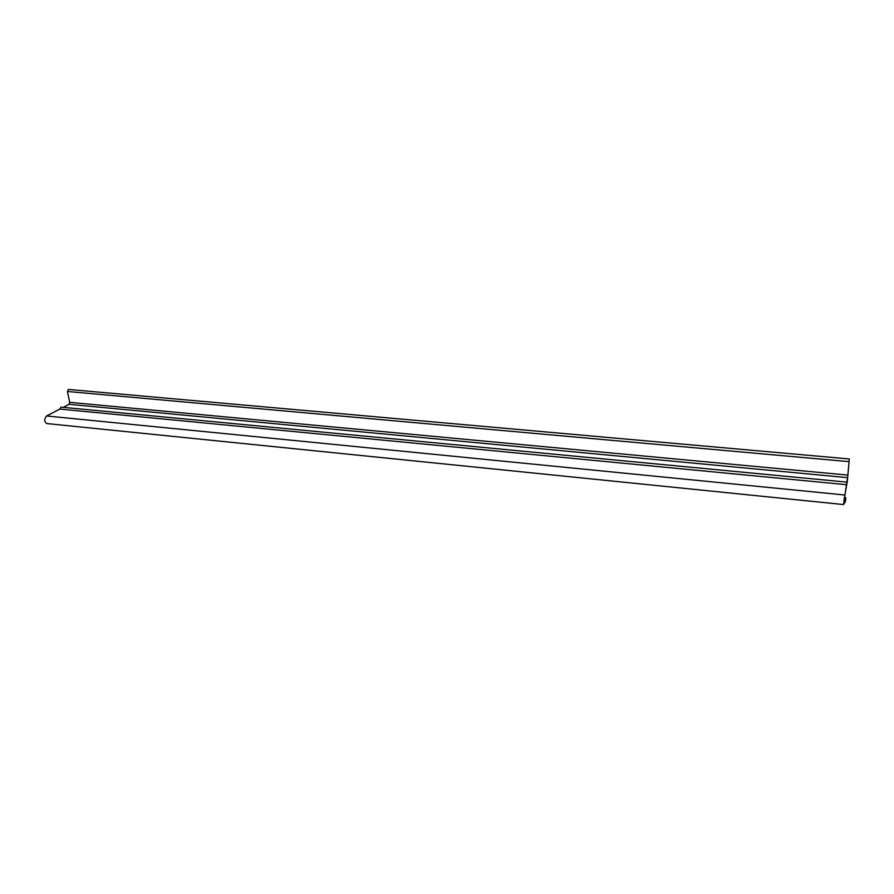 <?xml version="1.0" encoding="UTF-8"?>
<svg xmlns="http://www.w3.org/2000/svg" width="894" height="894" viewBox="0 0 894 894"><rect width="100%" height="100%" fill="white"/><g stroke="black" fill="none" stroke-linecap="round" stroke-linejoin="round"><path stroke-width="1.34" d="M847.903 475.094L843.534 504.562L845.467 501.433L845.836 497.712L843.914 500.707L847.333 481.128L849.289 458.957L847.903 475.094L69.687 402.345L69.028 404.323L63.217 407.34M849.289 458.957L68.447 389.438L67.43 391.483L69.687 402.345M846.618 482.101L60.948 407.128L59.876 409.072L46.566 415.978C44.097 419.029 44.152 421.555 46.723 423.555L843.545 504.551L46.723 423.555M46.566 415.978L844.394 494.963M59.876 409.072L846.316 484.682M69.028 404.323L847.624 477.653M67.43 391.483L848.976 461.639"/></g></svg>
